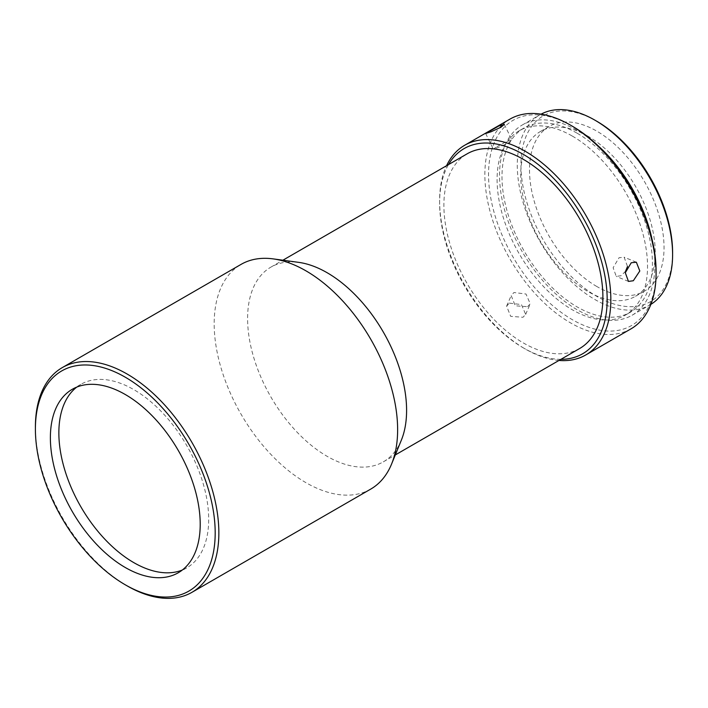 <?xml version="1.0" encoding="UTF-8"?>
<svg xmlns="http://www.w3.org/2000/svg" width="708" height="708" viewBox="0 0 708 708"><rect width="100%" height="100%" fill="white"/><g stroke="black" fill="none" stroke-linecap="round" stroke-linejoin="round"><path stroke-width="0.53" stroke-dasharray="3.54 2.66" d="M76.738 387.108A105.943 61.162 60 0 1 80.809 384.364A105.943 61.162 60 0 1 133.777 389.612A105.943 61.162 60 0 1 208.683 519.362A105.943 61.162 60 0 1 186.744 567.86A105.943 61.162 60 0 1 182.337 570.011M370.771 489.078A129.723 74.898 60 0 1 305.909 482.652A129.723 74.898 60 0 1 221.162 368.337A129.723 74.898 60 0 1 241.047 264.394M401.356 440.137A112.422 64.906 60 0 1 383.302 461.864A112.422 64.906 60 0 1 327.096 456.297A112.422 64.906 60 0 1 253.65 357.23A112.422 64.906 60 0 1 270.881 267.137A112.422 64.906 60 0 1 298.732 262.376M579.604 348.54A112.422 64.906 60 0 1 523.389 342.964A112.422 64.906 60 0 1 449.943 243.897A112.422 64.906 60 0 1 467.174 153.804M560.913 359.328A118.484 68.402 60 0 1 523.389 347.911L525.221 348.973A121.077 69.906 60 0 1 439.615 200.683A121.077 69.906 60 0 1 446.544 165.725M558.966 360.452A121.077 69.906 60 0 1 525.221 348.973L523.389 347.911A118.484 68.402 60 0 1 439.615 202.807A118.484 68.402 60 0 1 448.483 164.601M631.014 328.839A121.077 69.906 60 0 1 570.48 322.848A121.077 69.906 60 0 1 491.379 216.152A121.077 69.906 60 0 1 509.937 119.13M656.086 271.297A118.484 68.402 60 0 1 572.312 319.662A118.484 68.402 60 0 1 488.538 174.557A118.484 68.402 60 0 1 572.312 126.192M527.566 306.697L530.239 303.812L526 294.015L513.937 292.528L511.194 295.563L515.247 305.794L527.566 306.697M509.353 303.121L521.442 304.573L525.663 314.387L522.982 317.281L510.672 316.334L506.618 306.139L509.353 303.121M496.981 146.715L506.45 141.547L511.919 139.936L508.512 142.901L498.68 147.326L493.272 149.052L496.981 146.715M625.598 271.155L621.102 275.722L616.261 276.394L613.128 267.757L619.013 257.739L624.155 257.199L627.509 266.535M572.312 136.078A106.368 61.41 60 0 1 641.802 229.808A106.368 61.41 60 0 1 625.5 315.051A106.368 61.41 60 0 1 572.312 309.777A106.368 61.41 60 0 1 502.822 216.046A106.368 61.41 60 0 1 519.123 130.803A106.368 61.41 60 0 1 572.312 136.078M577.206 133.254A106.368 61.41 60 0 1 646.696 226.985A106.368 61.41 60 0 1 630.385 312.228A106.368 61.41 60 0 1 577.206 306.953A106.368 61.41 60 0 1 507.716 213.223A106.368 61.41 60 0 1 524.017 127.98A106.368 61.41 60 0 1 577.206 133.254M651.882 238.578A109.828 63.41 60 0 1 632.12 315.219A109.828 63.41 60 0 1 577.206 309.777A109.828 63.41 60 0 1 505.45 212.993A109.828 63.41 60 0 1 522.292 124.989A109.828 63.41 60 0 1 577.206 130.422A109.828 63.41 60 0 1 598.534 146.193M650.882 304.369A109.828 63.41 60 0 1 649.856 304.98A109.828 63.41 60 0 1 594.941 299.546A109.828 63.41 60 0 1 523.185 202.754A109.828 63.41 60 0 1 540.018 114.749A109.828 63.41 60 0 1 541.071 114.165M672.6 252.588A107.235 61.915 60 0 1 596.773 296.36A107.235 61.915 60 0 1 520.946 165.026A107.235 61.915 60 0 1 596.773 121.245M596.773 286.474A95.129 54.923 60 0 1 534.629 202.647A95.129 54.923 60 0 1 549.204 126.422A95.129 54.923 60 0 1 596.773 131.13A95.129 54.923 60 0 1 658.918 214.958A95.129 54.923 60 0 1 644.333 291.192A95.129 54.923 60 0 1 596.773 286.474M587.976 136.21A95.129 54.923 -120 0 0 540.408 131.502A95.129 54.923 -120 0 0 525.832 207.727A95.129 54.923 -120 0 0 587.976 291.554A95.129 54.923 -120 0 0 635.536 296.271A95.129 54.923 -120 0 0 650.121 220.038A95.129 54.923 -120 0 0 587.976 136.21M127.13 585.87A129.723 74.898 60 0 1 35.4 426.995M72.322 389.267L80.809 384.364M383.302 461.864L395.303 454.943M525.663 314.387L530.239 303.812M504.3 124.369L511.919 139.936M636.35 262.208L624.155 257.199M625.5 315.051L630.385 312.228M632.12 315.219L649.856 304.98M540.408 131.502L549.204 126.422M178.266 572.754L186.744 567.86M270.881 267.137L282.881 260.217M439.615 202.807L439.615 200.683M506.618 306.139L511.194 295.563M485.661 133.485L493.272 149.052M628.465 281.412L616.261 276.394M519.123 130.803L524.017 127.98M522.292 124.989L540.018 114.749M635.536 296.271L644.333 291.192"/><path stroke-width="1.06" d="M182.337 570.011A105.943 61.162 60 0 1 133.777 562.612A105.943 61.162 60 0 1 58.861 432.862A105.943 61.162 60 0 1 76.738 387.108M125.289 394.515A105.943 61.162 -120 0 0 72.322 389.267A105.943 61.162 -120 0 0 56.082 474.156A105.943 61.162 -120 0 0 125.289 567.515A105.943 61.162 -120 0 0 178.266 572.754A105.943 61.162 -120 0 0 194.505 487.865A105.943 61.162 -120 0 0 125.289 394.515M127.13 585.87L125.289 584.808A127.13 73.402 60 0 1 35.4 429.11A127.13 73.402 60 0 1 125.289 377.214A127.13 73.402 60 0 1 215.188 532.912A127.13 73.402 60 0 1 125.289 584.808L127.13 585.87A129.723 74.898 60 0 0 191.992 592.295L370.771 489.078A129.723 74.898 60 0 0 391.595 463.997A129.723 74.898 60 0 0 305.909 270.819A129.723 74.898 60 0 0 273.182 258.889A129.723 74.898 60 0 0 241.047 264.394L62.269 367.611A129.723 74.898 60 0 1 127.13 374.036A129.723 74.898 60 0 1 211.869 488.343A129.723 74.898 60 0 1 191.992 592.295M273.182 258.889L298.732 262.376A112.422 64.906 60 0 1 327.096 272.704A112.422 64.906 60 0 1 401.356 440.137L391.595 463.997M282.881 260.217L467.174 153.804A112.422 64.906 60 0 1 523.389 159.38A112.422 64.906 60 0 1 596.835 258.447A112.422 64.906 60 0 1 579.604 348.54L395.303 454.943M448.483 164.601A118.484 68.402 60 0 1 523.389 154.433A118.484 68.402 60 0 1 604.924 275.987A118.484 68.402 60 0 1 560.913 359.328M446.544 165.725A121.077 69.906 60 0 1 464.687 145.255A121.077 69.906 60 0 1 525.221 151.255A121.077 69.906 60 0 1 604.322 257.951A121.077 69.906 60 0 1 585.764 354.965A121.077 69.906 60 0 1 558.966 360.452M633.324 280.749L639.802 270.987L636.35 262.208L631.235 262.765L625.306 272.748L628.465 281.412L633.324 280.749M656.086 273.412L656.086 271.297A118.484 68.402 60 0 0 572.312 126.192L570.48 125.13A121.077 69.906 60 0 1 656.086 273.412A121.077 69.906 60 0 1 631.014 328.839L585.764 354.965M500.875 127.281L504.3 124.369L498.839 125.98L485.661 133.485L491.069 131.768L500.875 127.281M627.509 266.535L625.598 271.155M598.534 146.193A109.828 63.41 60 0 1 651.882 238.578M672.6 254.703L672.6 252.588A107.235 61.915 60 0 0 596.773 121.245L594.941 120.183A109.828 63.41 60 0 1 594.941 120.192A109.828 63.41 60 0 1 672.6 254.703A109.828 63.41 60 0 1 650.882 304.369M35.4 429.11L35.4 426.995A129.723 74.898 60 0 1 62.269 367.611M464.687 145.255L509.937 119.13A121.077 69.906 60 0 1 570.48 125.13L572.312 126.192M541.071 114.165A109.828 63.41 60 0 1 594.941 120.183L596.773 121.245"/></g></svg>
